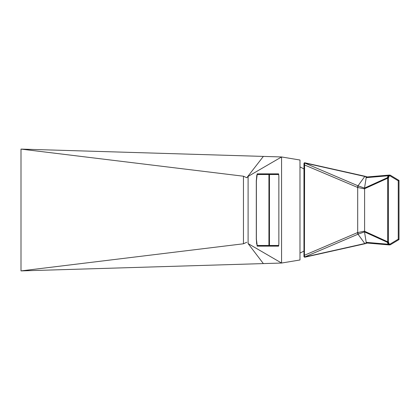 <?xml version="1.0" encoding="UTF-8"?>
<svg xmlns="http://www.w3.org/2000/svg" width="420" height="420" viewBox="0 0 420 420"><rect width="100%" height="100%" fill="white"/><g stroke="black" fill="none" stroke-linecap="round" stroke-linejoin="round"><path stroke-width="0.63" d="M274.055 174.032L275.363 174.032M275.363 245.968L274.055 245.968M278.681 245.968L257.444 245.921L256.62 243.679L256.373 238.97L257.192 245.48L257.68 245.968M278.681 174.032L257.68 174.032L257.192 174.521L256.373 181.031L256.373 238.97L256.378 180.07L256.804 175.219L257.68 174.032M276.26 245.968L272.554 246.146A2.3 1.628 90 0 0 273.179 245.968M299.98 259.98L299.98 160.02L281.563 156.959L281.563 263.041L299.98 259.98M248.099 176.421L248.099 243.579L281.563 263.041L21 270.905L21 149.095L243.458 176.216L243.458 243.784L21 270.905L21 149.095L281.563 156.959L248.099 176.421L246.787 177.749L243.458 176.216M278.859 176.159L278.859 243.841L278.57 246.146L257.166 246.146L256.3 239.237L256.3 180.763L257.166 173.854L278.57 173.854L278.859 176.159M248.099 243.579L263.392 263.629M246.787 242.251L243.458 243.784M246.787 177.749L263.392 156.371M271.519 245.968L272.554 246.146M273.179 174.032A2.3 1.628 -90 0 0 272.554 173.854L271.519 174.032M304.605 162.976L304.416 255.271L357.346 232.675L358.008 234.203L364.796 243.532L364.502 243.81L365.642 243.59L364.796 243.532A14887.945 6557.276 157.2 0 1 304.605 257.024L304.001 256.809L303.965 255.271L304.416 255.271L304.605 256.998L358.355 234.055L357.698 232.528L357.698 187.472L357.346 187.325L358.008 185.803L364.796 176.468L365.642 176.41L364.502 176.19L364.796 176.468A14887.945 6557.276 22.8 0 0 304.605 162.976L364.502 176.19M357.346 187.325L303.965 164.729L303.986 163.385L304.605 163.002L358.008 185.803L364.513 188.092A6.389 0.662 113.2 0 1 364.607 188.034L364.607 231.966A6.389 0.662 66.8 0 1 364.513 231.908L366.193 242.345L365.594 243.406L366.392 243.348L365.594 243.406M303.965 164.729L303.965 255.271L303.965 164.729L304.001 163.196L304.568 162.745M357.346 232.675L364.387 231.189L387.067 241.5L388.106 244.22L366.193 242.345L367.138 243.038L389.104 244.923L388.106 244.22L389.876 244.209L398.255 239.19L399 239.584L390.285 244.797L389.876 244.209M365.689 176.558L366.392 176.652L365.594 176.594L366.193 177.655L388.106 175.781L387.067 178.505L364.387 188.816L357.698 187.472L358.355 185.945M304.605 257.024L303.986 256.615M364.502 243.81L304.563 257.255L365.6 243.605M364.387 231.189L364.513 231.908L358.355 234.055M367.253 243.044L366.392 243.348M387.067 178.505L387.723 178.206L388.621 175.733L388.106 175.781L389.104 175.082L367.138 176.962L366.193 177.655L364.387 188.816M366.392 176.652L367.253 176.957M389.603 244.944L388.621 244.267L387.723 241.794L387.067 241.5M388.348 241.794L387.723 241.794L387.723 178.206L388.348 178.201L388.348 241.794L389.198 243.999M389.198 176.001L388.621 175.733L389.603 175.056L390.285 175.203L389.198 176.001L388.348 178.201M389.12 244.923L390.285 244.802L399 239.584L399 180.422L398.255 180.81L389.876 175.791M389.12 175.077L390.285 175.198L398.995 180.422L399 239.578M398.003 180.663L398.958 180.432M278.775 245.48L257.192 245.48M269.414 245.968A0.488 0.483 90 0 1 268.931 245.48L268.931 174.521L257.192 174.521M278.775 174.521L268.931 174.521A0.488 0.483 90 0 1 269.414 174.032M269.829 245.968A0.488 0.373 90 0 1 269.451 245.48L269.451 174.521A0.488 0.373 -90 0 1 269.829 174.032M398.255 180.81L398.255 239.19M364.607 188.034L387.219 177.776M387.219 242.225L364.607 231.966M299.98 253.05A47.192 47.192 0 0 0 303.965 251.029M303.965 168.971A47.192 47.192 0 0 0 299.98 166.95M303.965 255.271L303.98 256.646M365.6 176.395L304.563 162.745"/></g></svg>
